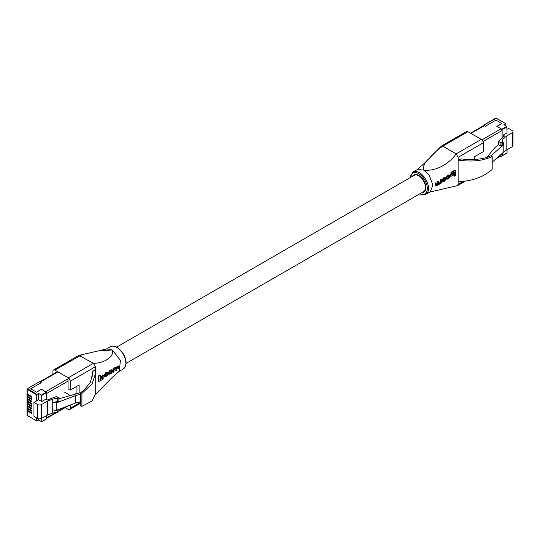 <?xml version="1.0" encoding="UTF-8"?>
<svg xmlns="http://www.w3.org/2000/svg" width="540" height="540" viewBox="0 0 540 540"><rect width="100%" height="100%" fill="white"/><g stroke="black" fill="none" stroke-linecap="round" stroke-linejoin="round"><path stroke-width="0.81" d="M126.103 363.393L423.515 191.687A9.416 5.434 -120 0 0 423.515 180.812A9.416 5.434 -120 0 0 414.099 175.379L116.687 347.092M440.492 179.719L441.457 179.732L440.492 179.719L440.546 181.771L439.182 183.35L439.682 183.641L438.818 183.323L438.75 181.332L437.785 181.319L437.852 183.269L436.529 184.923L437.036 185.213L436.199 185.031L436.124 182.891L435.152 182.871L435.233 185.078L435.929 185.942L435.733 185.369L436.853 185.713L438.635 184.39M450.913 172.436L455.139 169.945L455.645 170.235L451.42 172.726L450.913 172.436L450.954 173.725L451.454 174.015L454.363 172.287L454.343 176.216L453.843 175.925L453.863 171.997M474.343 159.476L474.343 156.823L483.246 151.679L483.246 142.817L458.123 157.316L458.123 184.336L457.549 185.618L429.212 192.213M458.123 157.316L456.145 153.893L442.793 146.185L441.396 146.043L423.995 163.647L416.873 169.85M412.965 172.044L417.4 169.486L423.833 170.127C436.982 171.592 449.766 162.857 456.145 153.893L481.268 139.388L467.917 131.679L442.793 146.185C437.495 149.85 433.04 153.873 429.415 158.254C424.595 162.304 422.739 166.259 423.833 170.127L429.239 175.311L432.905 185.058L430.265 191.774L425.837 194.333A12.866 7.432 60 0 0 427.808 184.025A12.866 7.432 60 0 0 419.398 172.685A12.866 7.432 60 0 0 412.965 172.044L410.069 177.707M450.225 174.933L452.763 173.414L453.269 173.704L450.731 175.216L450.225 174.933L450.225 176.155L450.731 176.445L453.269 174.926L453.269 173.704M442.604 181.94L442.098 181.649L441.862 180.218L443.333 177.977L445.264 177.262L445.77 177.545L443.833 178.268L442.368 180.509L442.604 181.94L444.494 181.197L446.06 179.01L445.77 177.552M446.175 177.464L447.35 175.601L448.396 174.98L449.78 175.102L447.849 175.892L446.675 177.755L446.175 177.464M449.78 175.102L450.077 176.614L448.666 178.72L447.889 179.185L446.722 178.821L446.931 179.429L446.222 178.538L447.154 178.558L446.222 178.538M447.397 178.463L448.247 177.957L449.111 175.912L449.611 176.195L448.754 178.247L447.903 178.754L447.397 178.463M421.936 192.598A9.929 5.731 -120 0 0 423.772 192.132A9.929 5.731 -120 0 0 423.772 180.664A9.929 5.731 -120 0 0 413.843 174.933A9.929 5.731 -120 0 0 412.519 176.29M487.161 157.316C479.554 159.611 470.873 160.137 461.14 158.895L458.123 160.097C471.764 162.02 483.071 160.859 492.035 156.6L491.731 155.993L490.725 155.898L487.161 157.316M491.981 168.925L492.035 169.553C483.071 177.289 471.764 181.292 458.123 181.562M492.035 169.553L491.981 156.134M441.396 146.043L466.513 131.537A2.794 1.613 60 0 1 467.917 131.679M481.268 139.388A2.794 1.613 60 0 1 483.246 142.817M454.343 176.216L455.645 175.453L455.645 170.235M451.42 172.726L451.454 174.015M450.731 175.216L450.731 176.445M442.827 180.907L443.718 181.244L444.656 180.684L445.595 178.612L444.663 178.247L443.718 178.808L442.827 180.266L442.989 181.447M445.595 179.253L445.095 178.963L445.095 178.322L445.595 178.612L445.399 178.052M445.095 178.963L443.212 180.954L443.718 181.244M438.487 184.214L439.331 184.255L441.45 182.952L441.457 179.732M440.991 180.009L441.045 182.061L439.682 183.641M438.952 183.87L438.818 183.323M438.75 181.332L437.785 181.319M438.291 181.609L438.358 183.56L437.036 185.213M436.32 185.416L436.199 185.031M436.124 182.891L435.152 182.871M435.659 183.161L435.733 185.369L435.233 185.078M446.675 177.755L448.666 175.865L449.611 176.195L449.422 175.669M113.015 371.932L113.008 368.712L113.454 368.462L113.96 368.752L113.515 369.002L113.522 372.222L113.015 371.932M116.64 367.835L114.406 367.868L116.141 367.538L117.707 366.005L119.239 366.127L117.639 366.62L116.64 367.835L115.945 367.335M118.476 368.854L118.557 366.802L119.056 367.092L118.982 369.144L118.476 368.854M115.79 370.373L115.857 368.456L116.363 368.746L116.296 370.663L115.79 370.373M98.402 381.179L98.402 375.968L99.731 375.219L100.238 375.509L98.908 376.258L98.908 381.47L98.402 381.179M99.752 379.175L102.749 377.494L103.255 377.784L100.258 379.465L100.238 375.509M53.507 369.988L78.894 355.381L93.38 363.332L95.357 366.755L70.234 381.26A2.794 1.613 -120 0 0 68.256 377.831L93.38 363.332C102.519 363.359 114.507 357.743 112.34 349.961L98.564 350.858L81.891 354.692L54.905 370.123A2.794 1.613 -120 0 0 53.507 369.988A2.794 1.613 -120 0 0 52.927 371.27L52.927 374.288M95.715 372.924L95.715 393.532L92.036 401.038L81.938 406.323L80.987 406.208L80.987 393.424L81.938 393.37L92.036 383.981L95.715 372.924L95.357 366.755M95.695 394.166L112.32 377.318L119.306 371.25L120.42 360.302L112.34 349.961L106.954 348.894L98.564 350.858M100.899 377.784L100.899 376.562L103.525 375.098L104.031 375.388L101.405 376.853L101.405 378.074L100.899 377.784M109.121 374.362L108.621 374.072L108.365 372.627L109.883 370.42L111.875 369.731L112.381 370.022L110.389 370.71L108.864 372.917L109.121 374.362L111.071 373.646L112.691 371.493L112.381 370.022M107.777 374.416L106.947 375.543L106.144 375.995L105.638 375.705L107.278 374.126L108.223 374.159L107.278 374.126M104.983 376.738L104.483 376.448L104.207 374.942L105.604 372.823L107.413 372.168L107.919 372.458L106.103 373.113L104.713 375.233L104.983 376.738L106.947 375.968L108.223 374.159M92.34 376.252L92.34 371.817L92.495 374.018L90.369 382.3L84.294 389.907L80.737 392.607L80.987 393.424M80.987 406.208L80.737 405.574M58.867 398.844L80.703 392.587L80.737 406.067M68.067 406.114A0.837 0.486 60 0 1 67.892 406.499A0.837 0.486 60 0 1 67.473 406.458L68.067 405.871M75.074 394.112L76.963 393.019L77.652 393.417M76.963 386.242L76.963 393.019M70.234 381.26L70.234 390.13L68.067 388.874L68.067 380.916A0.837 0.486 60 0 0 67.473 379.89M79.137 393.012L79.137 384.993L70.234 390.13M68.256 377.831L54.905 370.123M70.234 405.041L70.234 408.281L80.528 402.34M70.234 408.281A2.794 1.613 -120 0 1 69.66 409.563A2.794 1.613 -120 0 1 68.256 409.421L65.151 407.626M92.34 371.817L95.357 369.536M64.004 391.858L70.193 395.429M98.908 376.258L98.402 375.968M98.908 381.47L103.214 379.033L103.255 377.784M101.405 376.853L100.899 376.562M101.405 378.074L104.031 376.61L104.031 375.388M109.519 373.869L109.343 372.681L110.268 371.243L111.24 370.697L112.212 371.081L111.706 370.791L110.734 372.85L109.769 373.39L110.268 373.68L112.212 371.729L112.003 370.521M109.343 373.329L110.268 373.68M113.515 369.002L113.008 368.712M113.522 372.222L113.994 371.959L114.048 369.968L114.912 368.638L116.363 368.746L116.168 368.172M116.296 370.663L117.774 367.031L119.056 367.092L118.881 366.674M118.982 369.144L119.462 368.881L119.239 366.127M114.912 368.159L113.981 369.131M113.994 369.137L113.96 368.752M106.144 375.995L105.192 375.658L105.185 374.983L106.043 373.606L106.92 373.113L107.73 373.349L107.224 373.059M105.368 376.184L105.192 375.658M107.582 372.958L107.73 373.349L108.175 373.086L107.919 372.458M505.872 125.847L505.798 123.687L496.233 118.287L483.496 125.233L483.421 125.746M483.671 125.246L485.399 126.245L495.983 120.136L501.883 123.545L496.942 126.401L501.863 129.242L506.804 126.387L503.894 124.706L505.622 123.707M506.804 126.387L507.06 132.901L503.105 135.189L503.105 137.201M507.06 126.819L502.112 129.674L502.112 138.071M502.112 155.304L502.112 155.77L506.804 153.063M507.06 149.688L507.06 152.921M486.918 157.39L494.6 147.919L498.38 144.599L500.884 146.05L501.964 145.105L503.091 142.229L503.8 144.544L503.8 151.97L492.19 162.155M503.8 144.544L490.948 155.844M502.112 129.674L501.863 129.242M507.06 129.249L508.525 128.405L512.183 130.518A2.794 1.613 180 0 1 513 131.659A2.794 1.613 180 0 1 512.183 132.8L506.176 136.269L502.787 139.246L501.964 141.851L500.884 142.796L498.38 141.345L504.488 135.986L503.105 135.189M513 131.659L513 145.591A2.794 1.613 180 0 1 512.183 146.732L506.176 150.201L506.176 136.269M502.787 142.499L502.787 139.246M506.176 150.201L502.787 152.861M498.38 144.599L498.38 141.345M500.884 146.05L500.884 142.796M501.964 145.105L501.964 141.851M502.787 153.178L501.964 155.783L501.964 153.583M501.964 155.783L500.884 156.728L500.884 154.528M500.884 156.728L499.372 155.851M482.99 141.548L502.079 130.525A1.424 0.824 -120 0 0 501.08 128.79L496.841 126.34L501.782 123.485L495.983 120.136L485.433 126.225L484.427 125.644L470.948 133.427M502.079 130.525L502.079 138.098M27.412 410.245L27.209 410.36A0.709 0.412 0 0 0 27.209 410.94L31.725 413.552L31.725 412.736L27.209 410.13A0.709 0.412 180 0 1 27 409.84L27 408.335A0.709 0.412 0 0 0 27.209 408.625L31.725 411.23L31.725 410.42L27.209 407.808A0.709 0.412 180 0 1 27 407.518L27 406.013A0.709 0.412 0 0 0 27.209 406.303L31.725 408.908L31.725 408.098L27.209 405.486A0.709 0.412 180 0 1 27 405.196L27 403.69A0.709 0.412 0 0 0 27.209 403.981L31.725 406.586L31.725 405.776L27.209 403.171A0.709 0.412 180 0 1 27 402.881L27 401.369A0.709 0.412 0 0 0 27.209 401.659L31.725 404.271L31.725 403.454L27.209 400.849A0.709 0.412 180 0 1 27 400.558L27 399.046A0.709 0.412 0 0 0 27.209 399.337L31.725 401.949L31.725 401.139L27.209 398.527A0.709 0.412 180 0 1 27 398.237L27 396.731A0.709 0.412 0 0 0 27.209 397.022L31.725 399.627L31.725 398.817L27.209 396.205A0.709 0.412 180 0 1 27 395.914L27 394.409A0.709 0.412 0 0 0 27.209 394.7L31.725 397.305L31.725 396.495L27.209 393.889A0.709 0.412 180 0 1 27 393.599L27 389.077A0.709 0.412 180 0 1 27.209 388.787L39.515 381.679L41.243 382.678L30.659 388.787L36.565 392.195L41.506 389.34L46.683 392.614L41.735 395.469L38.576 393.356L36.599 394.787L27.209 389.367L27.209 393.889M27 408.335A0.709 0.412 0 0 1 27.209 408.044L27.412 407.923M27 406.013A0.709 0.412 0 0 1 27.209 405.722L27.412 405.608M27 403.69A0.709 0.412 0 0 1 27.209 403.4L27.412 403.286M27 394.409A0.709 0.412 0 0 1 27.209 394.119L27.412 394.004M27 396.731A0.709 0.412 0 0 1 27.209 396.441L27.412 396.326M27 399.046A0.709 0.412 0 0 1 27.209 398.756L27.412 398.642M27 401.369A0.709 0.412 0 0 1 27.209 401.078L27.412 400.964M27.209 410.94L27.209 415.463L36.599 420.883L36.599 417.859M36.599 420.883L38.576 420.032L38.576 418.811M41.735 418.338L41.668 421.733L38.576 420.032M41.735 421.565L46.683 418.716L46.683 415.483M46.683 399.843L46.683 392.614M41.735 401.551L38.576 399.728L33.946 402.401L37.604 404.514A2.794 1.613 0 0 0 41.56 404.514L47.567 401.045L52.718 399.087L58.867 397.994L56.363 396.542L47.081 400.066L45.698 399.269L41.735 401.551L41.735 395.469M58.867 397.994L58.867 401.247L52.252 402.516L56.268 402.928L75.695 395.55L80.528 394.24M52.252 402.516L52.252 409.941L56.268 410.353L75.695 402.968L80.528 401.666M36.599 400.869L36.599 394.787M38.576 399.728L38.576 393.356M33.946 402.401L33.946 416.333L37.604 418.446A2.794 1.613 0 0 0 41.56 418.446L47.567 414.976L52.718 413.019L58.867 411.925L58.867 409.361M47.567 401.045L47.567 414.976M52.718 409.988L52.718 413.019M52.718 399.087L52.718 402.34M56.268 402.928L56.268 410.353M75.695 395.55L75.695 402.968M57.233 409.982L57.233 412.546M57.233 398.615L57.233 401.868M57.942 371.878L40.21 382.118L41.209 382.698L30.659 388.787L36.464 392.135L41.411 389.279L45.644 391.73L68.884 378.311M458.123 184.336L463.334 181.332M419.769 193.847A12.029 6.946 -120 0 0 427.302 187.88A12.029 6.946 -120 0 0 418.811 173.711A12.029 6.946 -120 0 0 410.36 177.538M442.368 181.217L441.862 180.927M442.368 180.509L441.862 180.218M443.833 178.268L443.333 177.977M444.501 177.876L443.995 177.586M444.656 180.684L444.157 180.394M441.045 182.061L440.546 181.771M440.147 183.364L439.641 183.074M438.358 183.56L437.852 183.269M437.366 185.018L436.86 184.727M449.611 176.877L449.111 176.587M448.754 178.247L448.247 177.957M448.895 175.271L448.396 174.98M447.849 175.892L447.35 175.601M81.938 406.323L81.938 393.37M123.208 369.056A12.866 7.432 -120 0 0 125.179 358.742A12.866 7.432 -120 0 0 116.768 347.402A12.866 7.432 -120 0 0 110.336 346.768C112.489 345.634 114.959 345.944 117.747 347.706L123.478 353.957C127.062 360.923 126.968 365.951 123.208 369.056L119.05 371.452M110.389 370.71L109.883 370.42M111.071 370.325L110.565 370.035M108.864 373.626L108.365 373.336M108.864 372.917L108.365 372.627M112.212 371.729L111.706 371.439M111.24 373.14L110.734 372.85M118.213 366.296L117.707 366.005M117.639 366.62L117.133 366.329M115.681 367.726L115.175 367.436M106.947 375.543L106.448 375.253M106.9 372.668L106.4 372.377M106.103 373.113L105.604 372.823M104.713 375.233L104.207 374.942M104.713 375.948L104.207 375.658M512.183 146.732L512.183 132.8M481.889 139.867L501.08 128.79M497.394 157.592L499.892 156.148M27.209 399.337L27.209 400.849M27.209 397.022L27.209 398.527M27.209 394.7L27.209 396.205M27.459 388.928L27.209 389.367A0.709 0.412 180 0 1 27 389.077L27.459 388.638L36.848 394.349M27.209 401.659L27.209 403.171M27.209 403.981L27.209 405.486M27.209 406.303L27.209 407.808M27.209 408.625L27.209 410.13M41.486 395.037L46.433 392.182M39.515 381.679L27.459 388.638M37.604 404.514L37.604 418.446M41.56 404.514L41.56 418.446M36.666 421.045L27 415.172A0.709 0.412 0 0 0 27.209 415.463L27.459 415.611M66.008 406.647L58.867 410.771M55.478 412.729L46.683 417.805M68.067 381.105L46.683 393.451M492.19 156.398L492.19 169.243M457.549 185.618L465.352 181.109M419.486 194.015L425.837 194.333M438.635 184.397L438.129 184.106M80.528 405.803L80.528 392.958M69.66 409.563L80.528 403.286M81.891 354.692L78.894 355.381M106.421 349.029L110.336 346.768M505.798 123.687L496.409 118.267L495.551 118.267L483.496 125.233M506.986 153.083L502.038 155.939M470.529 133.191L483.719 125.577M495.794 158.996L500.303 156.391M27 415.172L27 410.65M41.668 421.733L46.609 418.878M68.067 405.945L58.867 411.251M56.498 412.621L46.683 418.284M57.524 371.635L39.825 381.854"/></g></svg>
